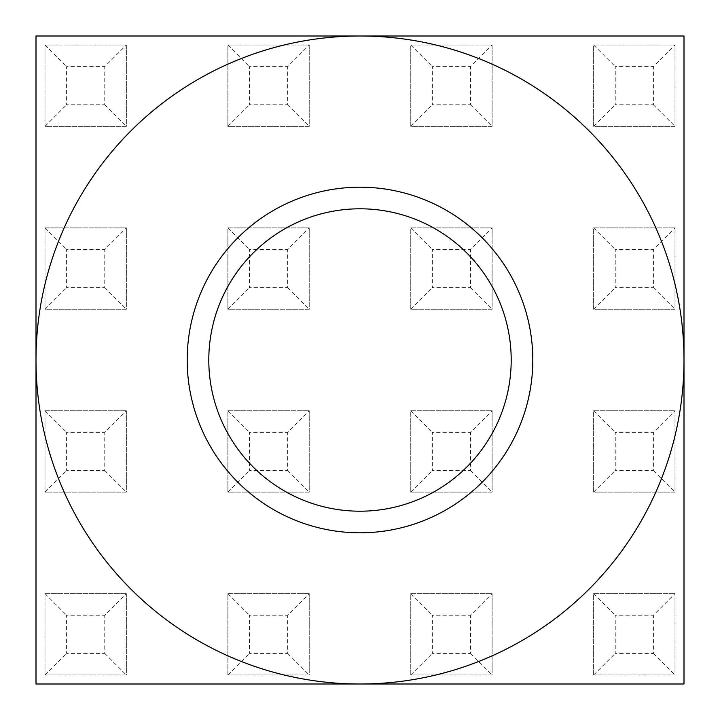 <?xml version="1.0" encoding="UTF-8"?>
<svg xmlns="http://www.w3.org/2000/svg" width="720" height="720" viewBox="0 0 720 720"><rect width="100%" height="100%" fill="white"/><g stroke="black" fill="none" stroke-linecap="round" stroke-linejoin="round"><path stroke-width="0.54" stroke-dasharray="3.6 2.7" d="M208.8 360A151.2 151.2 0 0 0 360 511.2A151.2 151.2 0 0 0 511.2 360A151.2 151.2 0 0 0 360 208.8A151.2 151.2 0 0 0 208.8 360M126.36 410.76L126.36 492.12L45 492.12L45 410.76L126.36 410.76L45 410.76L45 492.12L126.36 492.12L126.36 410.76L104.76 432.36L104.76 470.52L66.6 470.52L66.6 432.36L104.76 432.36M126.36 45L126.36 126.36L45 126.36L45 45L126.36 45L45 45L45 126.36L126.36 126.36L126.36 45L104.76 66.6L104.76 104.76L66.6 104.76L66.6 66.6L104.76 66.6M309.24 410.76L309.24 492.12L227.88 492.12L227.88 410.76L309.24 410.76L227.88 410.76L227.88 492.12L309.24 492.12L309.24 410.76L287.64 432.36L287.64 470.52L249.48 470.52L249.48 432.36L287.64 432.36M309.24 45L309.24 126.36L227.88 126.36L227.88 45L309.24 45L227.88 45L227.88 126.36L309.24 126.36L309.24 45L287.64 66.6L287.64 104.76L249.48 104.76L249.48 66.6L287.64 66.6M492.12 410.76L492.12 492.12L410.76 492.12L410.76 410.76L492.12 410.76L410.76 410.76L410.76 492.12L492.12 492.12L492.12 410.76L470.52 432.36L470.52 470.52L432.36 470.52L432.36 432.36L470.52 432.36M492.12 45L492.12 126.36L410.76 126.36L410.76 45L492.12 45L410.76 45L410.76 126.36L492.12 126.36L492.12 45L470.52 66.6L470.52 104.76L432.36 104.76L432.36 66.6L470.52 66.6M675 410.76L675 492.12L593.64 492.12L593.64 410.76L675 410.76L593.64 410.76L593.64 492.12L675 492.12L675 410.76L653.4 432.36L653.4 470.52L615.24 470.52L615.24 432.36L653.4 432.36M675 45L675 126.36L593.64 126.36L593.64 45L675 45L593.64 45L593.64 126.36L675 126.36L675 45L653.4 66.6L653.4 104.76L615.24 104.76L615.24 66.6L653.4 66.6M36 36L36 684L684 684L684 36L36 36M675 227.88L675 309.24L593.64 309.24L593.64 227.88L675 227.88L593.64 227.88L593.64 309.24L675 309.24L675 227.88L653.4 249.48L653.4 287.64L615.24 287.64L615.24 249.48L653.4 249.48M675 593.64L675 675L593.64 675L593.64 593.64L675 593.64L593.64 593.64L593.64 675L675 675L675 593.64L653.4 615.24L653.4 653.4L615.24 653.4L615.24 615.24L653.4 615.24M492.12 227.88L492.12 309.24L410.76 309.24L410.76 227.88L492.12 227.88L410.76 227.88L410.76 309.24L492.12 309.24L492.12 227.88L470.52 249.48L470.52 287.64L432.36 287.64L432.36 249.48L470.52 249.48M492.12 593.64L492.12 675L410.76 675L410.76 593.64L492.12 593.64L410.76 593.64L410.76 675L492.12 675L492.12 593.64L470.52 615.24L470.52 653.4L432.36 653.4L432.36 615.24L470.52 615.24M309.24 227.88L309.24 309.24L227.88 309.24L227.88 227.88L309.24 227.88L227.88 227.88L227.88 309.24L309.24 309.24L309.24 227.88L287.64 249.48L287.64 287.64L249.48 287.64L249.48 249.48L287.64 249.48M309.24 593.64L309.24 675L227.88 675L227.88 593.64L309.24 593.64L227.88 593.64L227.88 675L309.24 675L309.24 593.64L287.64 615.24L287.64 653.4L249.48 653.4L249.48 615.24L287.64 615.24M126.36 227.88L126.36 309.24L45 309.24L45 227.88L126.36 227.88L45 227.88L45 309.24L126.36 309.24L126.36 227.88L104.76 249.48L104.76 287.64L66.6 287.64L66.6 249.48L104.76 249.48M126.36 593.64L126.36 675L45 675L45 593.64L126.36 593.64L45 593.64L45 675L126.36 675L126.36 593.64L104.76 615.24L104.76 653.4L66.6 653.4L66.6 615.24L104.76 615.24M593.64 45L615.24 66.6M653.4 104.76L675 126.36M593.64 126.36L615.24 104.76M593.64 227.88L615.24 249.48M653.4 287.64L675 309.24M593.64 309.24L615.24 287.64M593.64 410.76L615.24 432.36M653.4 470.52L675 492.12M593.64 492.12L615.24 470.52M593.64 593.64L615.24 615.24M653.4 653.4L675 675M593.64 675L615.24 653.4M410.76 45L432.36 66.6M470.52 104.76L492.12 126.36M410.76 126.36L432.36 104.76M410.76 227.88L432.36 249.48M470.52 287.64L492.12 309.24M410.76 309.24L432.36 287.64M410.76 410.76L432.36 432.36M470.52 470.52L492.12 492.12M410.76 492.12L432.36 470.52M410.76 593.64L432.36 615.24M470.52 653.4L492.12 675M410.76 675L432.36 653.4M227.88 45L249.48 66.6M287.64 104.76L309.24 126.36M227.88 126.36L249.48 104.76M227.88 227.88L249.48 249.48M287.64 287.64L309.24 309.24M227.88 309.24L249.48 287.64M227.88 410.76L249.48 432.36M287.64 470.52L309.24 492.12M227.88 492.12L249.48 470.52M227.88 593.64L249.48 615.24M287.64 653.4L309.24 675M227.88 675L249.48 653.4M45 45L66.6 66.6M104.76 104.76L126.36 126.36M45 126.36L66.6 104.76M45 227.88L66.6 249.48M104.76 287.64L126.36 309.24M45 309.24L66.6 287.64M45 410.76L66.6 432.36M104.76 470.52L126.36 492.12M45 492.12L66.6 470.52M45 593.64L66.6 615.24M104.76 653.4L126.36 675M45 675L66.6 653.4"/><path stroke-width="1.08" d="M532.8 360A172.8 172.8 0 0 1 360 532.8A172.8 172.8 0 0 1 187.2 360A172.8 172.8 0 0 1 360 187.2A172.8 172.8 0 0 1 532.8 360M208.8 360A151.2 151.2 0 0 0 360 511.2A151.2 151.2 0 0 0 511.2 360A151.2 151.2 0 0 0 360 208.8A151.2 151.2 0 0 0 208.8 360M36 36L36 684L684 684L684 36L36 36M360 684A324 324 0 0 0 684 360A324 324 0 0 0 360 36A324 324 0 0 0 36 360A324 324 0 0 0 360 684"/></g></svg>
